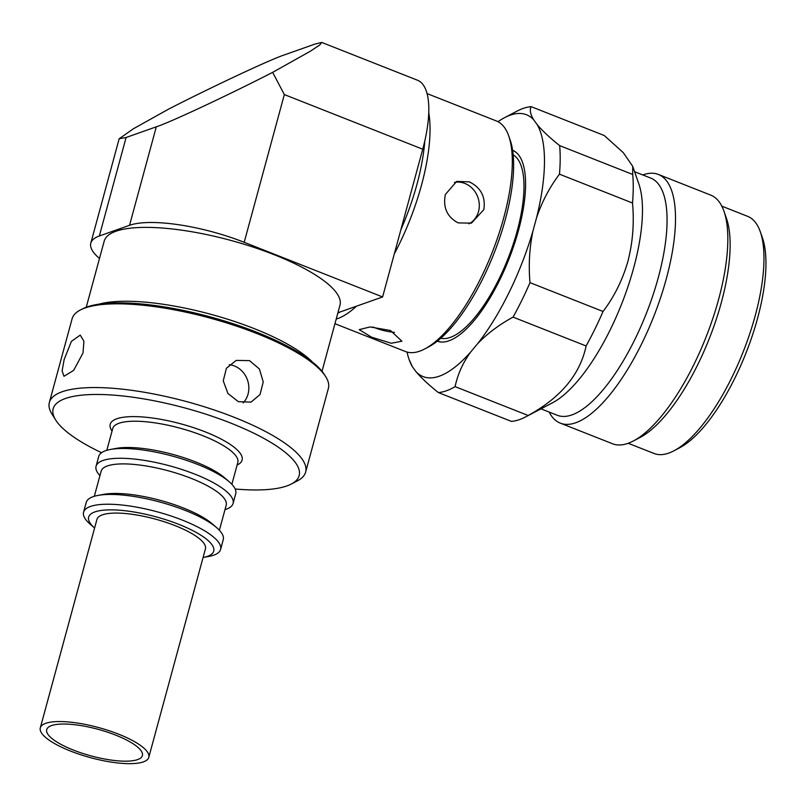 <?xml version="1.0" encoding="UTF-8"?>
<svg xmlns="http://www.w3.org/2000/svg" width="806" height="806" viewBox="0 0 806 806"><rect width="100%" height="100%" fill="white"/><g stroke="black" fill="none" stroke-linecap="round" stroke-linejoin="round"><path stroke-width="1.21" d="M108.054 732.342A49.569 13.742 15.2 0 1 142.38 755.605A49.569 13.742 15.2 0 1 81.033 752.864A49.569 13.742 15.2 0 1 46.708 729.601A49.569 13.742 15.2 0 1 108.054 732.342M79.22 754.235A56.208 15.586 15.2 0 1 40.3 727.868A56.208 15.586 15.2 0 1 109.868 730.971A56.208 15.586 15.2 0 1 148.788 757.338A56.208 15.586 15.2 0 1 79.22 754.235M40.3 727.868L96.942 519.396A56.208 15.586 15.2 0 1 166.51 522.5A56.208 15.586 15.2 0 1 205.429 548.876L148.788 757.338M238.375 401.67L251.029 402.113L260.026 394.567L263.23 381.933L259.401 368.987L249.517 360.635L236.269 360.393L226.415 368.231L223.242 380.855L227.967 393.53L238.375 401.67M243.12 402.909A22.135 19.737 70.5 0 0 234.415 365.974A22.135 19.737 70.5 0 0 229.297 364.715M83.018 352.937L83.915 341.2L80.237 335.115L71.422 341.331L64.137 359.617L62.102 370.921L63.976 376.281L73.638 370.407L83.018 352.937M83.572 512.203A70.999 19.687 15.2 0 0 90.171 524.192L94.594 528.021A64.792 17.964 15.2 0 1 107.087 509.936A64.792 17.964 15.2 0 1 178.821 524.363A64.792 17.964 15.2 0 1 203.082 557.5L208.835 556.432A70.999 19.687 15.2 0 0 220.592 549.43L223.252 539.647A70.999 19.687 15.2 0 0 216.653 527.658A70.999 19.687 15.2 0 0 185.027 510.329A70.999 19.687 15.2 0 0 97.989 495.418A70.999 19.687 15.2 0 0 86.232 502.42L83.572 512.203A70.999 19.687 15.2 0 1 182.368 520.112A70.999 19.687 15.2 0 1 220.592 549.43M97.989 495.418L103.843 494.34A64.792 17.964 15.2 0 1 183.284 507.951A64.792 17.964 15.2 0 1 212.159 523.769L216.653 527.658M94.322 496.284L101.143 471.188A64.792 17.964 15.2 0 1 191.314 478.401A64.792 17.964 15.2 0 1 226.204 505.161L219.383 530.267M99.934 475.631A70.999 19.687 15.2 0 1 96.065 466.241A70.999 19.687 15.2 0 1 194.851 474.15A70.999 19.687 15.2 0 1 233.085 503.468A70.999 19.687 15.2 0 1 224.995 509.614M96.065 466.241L98.715 456.458A70.999 19.687 15.2 0 1 110.472 449.456A70.999 19.687 15.2 0 1 197.51 464.367A70.999 19.687 15.2 0 1 229.146 481.696A70.999 19.687 15.2 0 1 235.735 493.695L233.085 503.468M110.472 449.456L116.326 448.378A64.792 17.964 15.2 0 1 195.767 461.989A64.792 17.964 15.2 0 1 224.642 477.807L229.146 481.696M106.805 450.322L112.739 428.51A64.792 17.964 15.2 0 1 202.911 435.724A64.792 17.964 15.2 0 1 237.8 462.483L231.866 484.305M112.044 431.059L111.581 430.333A68.339 18.951 15.2 0 1 135.297 416.621A68.339 18.951 15.2 0 1 205.308 431.905A68.339 18.951 15.2 0 1 237.861 464.649L237.105 465.042M101.576 452.71A127.469 35.343 15.2 0 1 55.705 420.057A127.469 35.343 15.2 0 1 99.944 394.487A127.469 35.343 15.2 0 1 230.526 422.989A127.469 35.343 15.2 0 1 291.258 484.053A127.469 35.343 15.2 0 1 235.171 489M55.705 420.057L52.027 414.213A132.778 36.824 15.2 0 1 49.357 402.476A132.778 36.824 15.2 0 1 234.133 417.266A132.778 36.824 15.2 0 1 305.635 472.104A132.778 36.824 15.2 0 1 297.394 480.88L291.258 484.053M49.357 402.476L72.107 318.763A132.778 36.824 15.2 0 1 80.348 309.988A132.778 36.824 15.2 0 1 256.882 333.543A132.778 36.824 15.2 0 1 325.715 376.654A132.778 36.824 15.2 0 1 328.374 388.391L305.635 472.104M80.348 309.988L82.393 308.93A131.015 36.33 15.2 0 1 256.57 332.173A131.015 36.33 15.2 0 1 324.486 374.699L325.715 376.654M98.977 304.154A122.159 33.872 15.2 0 1 254.132 328.586A122.159 33.872 15.2 0 1 312.597 362.196M86.242 307.237L104.206 241.115A122.159 33.872 15.2 0 1 274.201 254.716A122.159 33.872 15.2 0 1 339.981 305.172L322.017 371.294M156.304 126.814L126.099 137.494L99.34 235.987L129.544 225.297L156.304 126.814C169.995 122.421 227.695 95.42 272.65 72.359L309.816 51.524L319.66 45.076L321.755 42.436L417.498 80.227A88.519 31.646 111.5 0 1 422.747 149.211L284.337 94.574L244.198 242.304L382.608 296.951L422.747 149.211M337.916 312.748L382.608 296.951M99.34 235.987A88.519 24.543 -164.8 0 0 90.806 243.13A88.519 24.543 -164.8 0 0 99.491 258.474M244.198 242.304A88.519 24.543 -164.8 0 0 129.544 225.297M126.099 137.494L119.167 138.753L133.383 128.779L168.454 109.203C213.419 86.141 271.118 59.14 284.81 54.748L315.015 44.068L321.755 42.436M272.65 72.359L284.337 94.574M513.18 154.792A98.785 35.313 111.5 0 1 517.22 230.889A98.785 35.313 111.5 0 1 440.751 338.268M427.099 93.607L496.446 120.981A123.933 44.3 111.5 0 1 508.747 135.992L510.178 140.073A120.386 43.04 111.5 0 1 505.362 219.313A120.386 43.04 111.5 0 1 428.49 346.963L424.671 348.978A123.933 44.3 111.5 0 1 405.428 351.527L334.943 323.7M508.747 135.992A123.933 44.3 111.5 0 1 503.8 217.56A123.933 44.3 111.5 0 1 424.671 348.978M428.782 112.719A123.933 44.3 111.5 0 1 421.518 185.078A123.933 44.3 111.5 0 1 394.315 253.88M469.304 181.864L456.67 181.4L445.355 194.488C442.826 207.515 447.098 216.985 458.151 222.899L471.429 223.131L483.802 209.671C485.776 196.866 480.95 187.596 469.304 181.864M424.792 141.07A120.386 43.04 111.5 0 1 416.934 184.403A120.386 43.04 111.5 0 1 400.864 229.781M468.951 223.826A22.135 19.737 70.5 0 0 479.187 203.102A22.135 19.737 70.5 0 0 464.871 183.436A22.135 19.737 70.5 0 0 454.413 182.408M371.566 337.17L391.283 343.255L401.922 341.22L390.436 330.49L370.025 326.944L359.214 329.624L371.566 337.17M372.856 326.984A22.135 6.136 -164.8 0 0 374.185 327.528A22.135 6.136 -164.8 0 0 394.456 332.354M516.989 153.18A102.443 36.623 -68.5 0 0 512.656 150.48M512.626 150.299A102.604 36.683 111.5 0 1 516.837 153.039A102.604 36.683 111.5 0 1 518.54 230.194A102.604 36.683 111.5 0 1 442.212 342.046A102.604 36.683 111.5 0 1 437.275 341.17M437.416 341.059A102.443 36.623 -68.5 0 0 442.434 342.046M497.997 121.696A140.748 50.315 111.5 0 1 504.606 117.646L517.039 111.127A152.253 54.435 111.5 0 1 531.174 106.664L604.228 135.499L623.3 152.656L632.71 166.338L638.815 183.818A127.469 45.569 111.5 0 1 633.728 267.723A127.469 45.569 111.5 0 1 552.332 402.889L525.552 416.934A152.253 54.435 111.5 0 1 511.417 421.397L438.363 392.562A152.253 54.435 111.5 0 0 455.108 386.638C457.617 374.488 462.785 362.982 470.593 352.131A140.748 50.315 111.5 0 1 415.846 371.485C421.105 377.762 428.611 384.784 438.363 392.562M632.71 166.338L632.71 174.459A152.253 54.435 111.5 0 1 632.519 203.011C634.322 222.99 632.791 242.405 627.934 261.255C622.564 279.954 614.273 296.699 603.049 311.479A152.253 54.435 111.5 0 1 586.113 345.965C580.108 374.447 560.795 397.62 528.162 415.483A152.253 54.435 111.5 0 1 525.552 416.934M634.594 171.718L650.764 178.096A127.469 45.569 111.5 0 1 658.331 277.435A127.469 45.569 111.5 0 1 557.148 415.231L540.977 408.844M642.775 174.942A133.665 47.786 111.5 0 1 658.421 174.459A133.665 47.786 111.5 0 1 666.35 278.624A133.665 47.786 111.5 0 1 560.261 423.12A133.665 47.786 111.5 0 1 549.158 412.078M658.421 174.459L710.711 195.102A133.665 47.786 111.5 0 1 723.99 211.293A133.665 47.786 111.5 0 1 718.64 299.268A133.665 47.786 111.5 0 1 633.294 441.003A133.665 47.786 111.5 0 1 612.55 443.763L560.261 423.12M723.99 211.293L726.478 218.426A127.469 45.569 111.5 0 1 721.38 302.331A127.469 45.569 111.5 0 1 639.994 437.497L633.294 441.003M721.813 206.145L747.656 216.351A127.469 45.569 111.5 0 1 760.31 231.785A127.469 45.569 111.5 0 1 755.222 315.69A127.469 45.569 111.5 0 1 673.826 450.856A127.469 45.569 111.5 0 1 654.039 453.476L628.196 443.28M760.31 231.785L762.446 237.901A122.159 43.675 111.5 0 1 757.569 318.31A122.159 43.675 111.5 0 1 679.569 447.844L673.826 450.856M632.71 174.459L559.656 145.614A152.253 54.435 111.5 0 1 559.465 174.177L632.519 203.011M603.049 311.479L529.995 282.644A152.253 54.435 111.5 0 1 513.059 317.121L586.113 345.965M528.162 415.483L455.108 386.638M504.606 117.646A140.748 50.315 111.5 0 1 533.703 119.842C530.338 114.321 529.492 109.918 531.174 106.664M533.703 119.842L537.139 124.537A140.748 50.315 111.5 0 1 536.514 217.922C541.954 201.792 549.611 187.214 559.465 174.177M559.656 145.614C549.873 137.816 542.367 130.794 537.139 124.537M536.514 217.922L532.957 231.01A140.748 50.315 111.5 0 1 477.585 343.739C487.308 333.583 499.126 324.717 513.059 317.121M529.995 282.644C528.454 264.993 529.441 247.774 532.957 231.01M477.585 343.739L470.593 352.131M415.846 371.485L412.41 366.79A140.748 50.315 111.5 0 1 409.116 359.536A140.748 50.315 111.5 0 1 407.06 352.071M409.116 359.536L412.41 366.79M340.434 311.862A120.386 43.04 111.5 0 1 337.815 313.151M356.514 306.179A123.933 44.3 111.5 0 1 336.203 319.085M119.167 138.753L90.806 243.13"/></g></svg>
